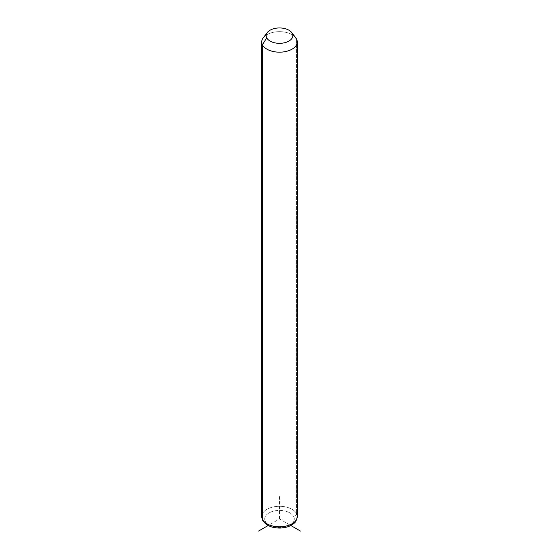 <?xml version="1.0" encoding="UTF-8"?>
<svg xmlns="http://www.w3.org/2000/svg" width="559" height="559" viewBox="0 0 559 559"><rect width="100%" height="100%" fill="white"/><g stroke="black" fill="none" stroke-linecap="round" stroke-linejoin="round"><path stroke-width="0.42" stroke-dasharray="2.79 2.1" d="M263.289 37.733A17.755 10.251 180 0 1 279.5 31.667A17.755 10.251 180 0 1 295.711 37.733M296.543 513.665A2.963 2.32 -26.9 0 1 293.699 516.565A14.8 8.546 180 0 1 283.665 527.165A14.8 8.546 180 0 1 265.301 521.372A2.963 2.32 -26.9 0 1 262.66 520.296A2.963 2.32 153.1 0 0 265.301 521.372A14.8 8.546 180 0 1 275.335 510.765A14.8 8.546 180 0 1 293.699 516.565A14.8 8.546 0 0 0 275.335 510.765A14.8 8.546 0 0 0 265.301 521.372A14.8 8.546 0 0 0 283.665 527.165A14.8 8.546 0 0 0 293.699 516.565A2.963 2.32 153.1 0 0 296.543 513.665A17.755 10.251 0 0 0 276.978 506.405A17.755 10.251 0 0 0 261.745 516.551A17.755 10.251 180 0 1 276.978 506.405A17.755 10.251 180 0 1 296.543 513.665L296.543 39.032L296.543 513.665A17.755 10.251 180 0 1 297.255 516.551M294.656 36.58A17.755 10.251 0 0 0 266.21 35.119M289.786 524.908L279.5 518.969L269.214 524.908M279.5 518.969L279.5 494.799"/><path stroke-width="0.84" d="M266.21 35.119A17.755 10.251 0 0 0 261.745 41.918A17.755 10.251 0 0 0 262.457 44.804L262.457 519.437A17.755 10.251 0 0 0 282.022 526.697A17.755 10.251 0 0 0 297.255 516.551A17.755 10.251 180 0 1 282.022 526.697A17.755 10.251 180 0 1 262.457 519.437L262.457 44.804L266.72 37.802A13.318 7.686 0 0 0 283.252 43.015A13.318 7.686 0 0 0 292.28 33.477L296.543 39.032A17.755 10.251 180 0 1 284.503 51.756A17.755 10.251 180 0 1 262.457 44.804A17.755 10.251 180 0 1 263.289 37.733L267.342 32.499A13.318 7.686 0 0 0 266.72 37.802L262.457 44.804A17.755 10.251 0 0 0 282.022 52.064A17.755 10.251 0 0 0 297.255 41.918A17.755 10.251 0 0 0 296.543 39.032L292.28 33.477A13.318 7.686 0 0 0 291.658 32.499A13.318 7.686 0 0 0 279.5 27.95A13.318 7.686 0 0 0 267.342 32.499M291.658 32.499L295.711 37.733A17.755 10.251 180 0 1 296.543 39.032A17.755 10.251 0 0 0 294.656 36.58M266.72 37.802A13.318 7.686 180 0 1 275.748 28.264A13.318 7.686 180 0 1 292.28 33.477A13.318 7.686 180 0 1 283.252 43.015A13.318 7.686 180 0 1 266.72 37.802M262.457 519.437A17.755 10.251 180 0 1 261.745 516.551A17.755 10.251 0 0 0 262.457 519.437A2.963 2.32 153.1 0 0 262.66 520.296A2.963 2.32 -26.9 0 1 262.457 519.437M261.745 41.918L261.745 516.551L262.66 520.296C265.867 525.348 271.485 527.941 279.507 528.052C283.916 528.031 287.801 527.116 291.176 525.306C293.873 523.021 295.928 523.678 297.255 516.551A17.755 10.251 0 0 0 296.543 513.665M269.214 524.908L258.572 531.05M289.786 524.908L300.428 531.05M297.255 516.551L297.255 41.918"/></g></svg>
